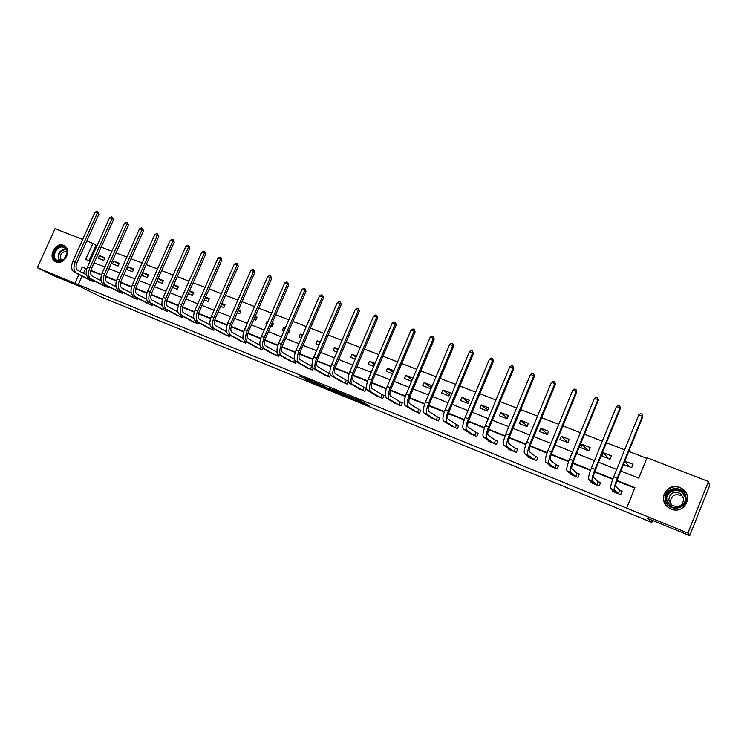 <?xml version="1.0" encoding="UTF-8"?>
<svg xmlns="http://www.w3.org/2000/svg" width="747" height="747" viewBox="0 0 747 747"><rect width="100%" height="100%" fill="white"/><g stroke="black" fill="none" stroke-linecap="round" stroke-linejoin="round"><path stroke-width="1.12" d="M355.852 400.196L369.009 405.593L360.371 400.915L348.27 395.985L359.363 401.316L355.852 400.196M63.57 245.343L64.261 245.66C72.44 249.573 64.335 265.699 56.09 261.88L55.521 261.618C47.257 257.762 55.269 241.589 63.57 245.343M679.798 487.464L682.497 488.921C694.122 496.382 683.776 514.767 671.17 509.024L668.901 507.839C656.884 500.611 666.959 481.787 679.798 487.464M305.308 379.159L321.266 386.068L311.873 381.101L298.893 375.853L313.264 381.904L318.567 384.845L305.308 379.159M620.804 471.021L638.76 478.117L646.977 457.734L708.417 481.507L709.65 485.559L689.724 535.618L647.761 518.474L651.795 522.405L100.92 296.867L79.686 286.362L53.812 275.792L37.35 267.706L55.026 228.731L82.693 239.432M689.724 535.618L687.875 533.087L626.658 508.119L634.913 487.651L617.013 480.498M82.095 276.185L78.276 284.682L626.658 508.119M78.276 284.682L37.35 267.706M339.343 393.426L354.022 399.458L345.151 394.696L331.733 389.234L339.343 393.426L339.745 392.483M336.86 392.464L323.04 386.759L315.178 382.464L327.345 387.964L331.565 389.663L329.772 388.449L336.906 392.343M651.795 522.405L652.579 520.444M634.735 488.08L616.854 480.937M612.745 479.294L594.612 472.048M590.485 470.405L572.716 463.299M568.588 461.655L551.174 454.699M547.037 453.046L529.968 446.22M525.832 444.568L509.099 437.882M504.953 436.229L488.557 429.674M484.411 428.022L468.322 421.597M464.176 419.935L448.405 413.633M444.25 411.98L428.787 405.798M424.632 404.136L409.468 398.076M405.313 396.414L390.438 390.476M386.274 388.813L371.689 382.987M367.524 381.325L353.219 375.601M349.054 373.939L335.011 368.336M330.856 366.665L317.073 361.165M312.918 359.503L299.398 354.106M295.242 352.444L281.974 347.14M277.819 345.478L264.793 340.277M260.638 338.615L247.864 333.507M243.709 331.855L231.159 326.841M227.013 325.178L214.697 320.258M210.551 318.605L198.459 313.777M194.313 312.115L182.445 307.372M178.3 305.719L166.646 301.06M162.51 299.407L151.062 294.841M146.935 293.188L135.693 288.697M131.565 287.044L120.528 282.637M116.401 280.984L105.56 276.661M101.443 275.008L90.789 270.759M86.671 269.116L85.494 268.64L83.421 273.253M612.801 490.359L612.428 491.283L620.748 494.645L622.111 491.265L619.851 490.359M591.344 481.834L591.017 482.637L599.215 485.942L600.569 482.599L598.347 481.703M570.232 473.411L569.942 474.121L578.01 477.38L579.364 474.056L577.179 473.178M549.447 465.11L549.194 465.736L557.131 468.948L558.485 465.652L556.328 464.783M528.988 456.912L528.755 457.481L536.579 460.647L537.924 457.379L535.795 456.52M508.838 448.835L508.623 449.349L516.336 452.467L517.671 449.227L515.579 448.387M488.996 440.87L488.799 441.346L496.391 444.409L497.726 441.197L495.663 440.366M469.452 433.017L469.275 433.456L476.754 436.472L478.08 433.288L476.054 432.476M450.198 425.276L457.397 428.657L458.723 425.501L456.725 424.698M431.234 417.648L438.33 420.953L439.647 417.825L437.677 417.031M412.54 410.131L419.543 413.371L420.85 410.252L418.918 409.477M394.117 402.717L401.027 405.892L402.334 402.801L400.42 402.035M375.965 395.406L382.781 398.515L384.079 395.452L382.193 394.696M358.065 388.197L364.788 391.251L366.086 388.216L364.228 387.46M348.149 380.989L346.515 380.335M348.223 381.362L347.056 384.089L340.427 381.082M330.015 373.696L329.053 373.304M330.454 374.975L329.576 377.03L323.031 374.079M313.077 368.346L312.339 370.064L305.878 367.16M296.027 361.604L295.336 363.201L288.968 360.343M279.238 354.909L278.575 356.422L272.291 353.62M262.673 348.298L262.038 349.745L255.838 346.991M246.333 341.781L245.735 343.162L239.61 340.445M230.225 335.338L229.646 336.664L223.596 333.984M214.324 328.988L213.773 330.249L207.806 327.616M198.646 322.713L198.114 323.918L192.222 321.331M183.174 316.513L182.66 317.68L176.843 315.131M167.907 310.407L167.412 311.518L161.669 309.006M152.836 304.365L152.36 305.439L146.692 302.965M137.962 298.408L137.504 299.444L131.911 296.998M123.283 292.516L122.844 293.515L117.316 291.106M108.801 286.708L108.362 287.67L102.909 285.298M94.495 280.965L94.075 281.899L88.688 279.555M646.725 458.359L628.75 451.393M624.641 449.806L606.452 442.766M602.334 441.169L584.499 434.268M580.372 432.672L562.902 425.902M558.775 424.305L541.64 417.676M537.513 416.079L520.715 409.571M516.579 407.974L500.117 401.597M495.98 400L479.835 393.744M475.69 392.147L459.863 386.012M455.717 384.406L440.188 378.402M436.043 376.796L420.813 370.904M416.667 369.298L401.727 363.509M397.581 361.903L382.931 356.235M378.785 354.629L364.405 349.064M360.259 347.458L346.15 341.995M342.005 340.389L328.157 335.029M324.011 333.423L310.425 328.166M306.289 326.56L292.955 321.397M288.809 319.8L275.718 314.73M271.581 313.133L258.733 308.156M254.596 306.55L241.991 301.676M237.854 300.07L225.473 295.28M221.345 293.683L209.188 288.977M205.061 287.38L193.118 282.758M189 281.161L177.272 276.623M173.155 275.027L161.641 270.573M157.533 268.976L146.225 264.597M142.117 263.009L131.005 258.705M126.906 257.117L115.99 252.897M111.901 251.309L101.181 247.164M97.091 245.576L96.055 245.175L89.033 260.778M623.465 464.466L631.645 467.678L633.008 464.317L624.819 461.114M611.419 455.866L603.212 452.654L601.858 455.978L610.066 459.2L611.419 455.866M590.167 447.556L582.081 444.39L580.736 447.686L588.823 450.861L590.167 447.556M569.242 439.367L561.286 436.257L559.942 439.525L567.907 442.654L569.242 439.367M548.643 431.308L540.8 428.246L539.465 431.486L547.299 434.567L548.643 431.308M528.344 423.372L520.622 420.346L519.296 423.568L527.018 426.602L528.344 423.372M508.362 415.556L500.751 412.577L499.426 415.762L507.036 418.75L508.362 415.556M488.669 407.853L481.171 404.921L479.854 408.086L487.343 411.027L488.669 407.853M469.265 400.261L461.879 397.367L460.572 400.513L467.949 403.408L469.265 400.261M450.152 392.782L442.878 389.934L441.57 393.053L448.844 395.91L450.152 392.782M431.318 385.415L424.147 382.604L422.839 385.695L430.011 388.515L431.318 385.415M412.755 378.15L405.686 375.386L404.388 378.458L411.457 381.231L412.755 378.15M393.828 370.745L387.488 368.271L386.199 371.315L392.539 373.799M375.041 363.397L369.55 361.249L368.262 364.275L373.752 366.432M356.534 356.16L351.874 354.33L350.586 357.327L355.255 359.167M338.298 349.026L334.432 347.514L333.153 350.492L337.018 352.005M320.323 341.995L317.242 340.791L315.972 343.741L319.053 344.955M305.486 339.624L306.746 336.682M302.61 335.067L300.285 334.152L299.024 337.084L301.34 337.999M288.025 332.77L288.706 333.041L289.967 330.118L289.285 329.857M285.149 328.232L283.571 327.616L282.301 330.519L283.888 331.145M270.816 326.009L272.132 326.532L273.393 323.638L272.076 323.115M267.94 321.499L267.071 321.163L265.82 324.049L266.688 324.394M253.849 319.352L255.782 320.108L257.033 317.232L255.1 316.476M250.973 314.861L249.722 317.736M237.126 312.788L239.647 313.777L240.898 310.92L238.368 309.93M220.626 306.307L223.736 307.531L224.978 304.692L221.868 303.478M204.361 299.921L208.04 301.368L209.272 298.548L205.602 297.11M188.319 293.627L192.539 295.28L193.772 292.488L189.551 290.835M172.492 287.408L177.254 289.285L178.477 286.503L173.724 284.644M156.879 281.283L162.164 283.356L163.388 280.601L158.103 278.538M148.485 274.775L142.808 272.552L141.594 275.279L147.271 277.51L148.485 274.775M133.778 269.023L128.176 266.828L126.962 269.536L132.564 271.74L133.778 269.023M119.259 263.336L113.721 261.17L112.517 263.868L118.054 266.035L119.259 263.336M104.925 257.734L99.463 255.595L98.259 258.266L103.721 260.414L104.925 257.734M708.417 481.507L687.875 533.087M86.773 241.01L92.917 243.391L85.681 259.452L90.06 261.189M96.055 245.175L92.917 243.391M94.15 262.804L104.841 267.024M108.931 268.649L119.828 272.954M123.918 274.569L135.002 278.948M139.101 280.573L150.39 285.037M154.498 286.661L165.983 291.199M170.092 292.824L181.801 297.455M185.91 299.08L197.824 303.786M201.942 305.42L214.081 310.22M218.199 311.844L230.562 316.728M234.689 318.362L247.276 323.339M251.403 324.973L264.223 330.043M268.36 331.677L281.423 336.841M285.55 338.475L298.865 343.732M303.002 345.375L316.56 350.735M320.696 352.369L334.516 357.832M338.662 359.466L352.743 365.04M356.879 366.674L371.231 372.351M375.377 373.986L389.999 379.765M394.145 381.409L409.057 387.301M413.194 388.935L428.395 394.948M432.541 396.582L448.041 402.717M452.178 404.351L467.986 410.598M472.113 412.232L488.239 418.609M492.366 420.244L508.81 426.742M512.937 428.376L529.707 434.997M533.834 436.631L550.931 443.391M555.058 445.025L572.501 451.926M576.619 453.55L594.425 460.591M598.534 462.216L616.705 469.396M86.783 268.752L82.301 266.959L80.209 271.6M78.883 274.541L75.045 283.076M612.904 478.855L594.761 471.609M590.644 469.966L572.865 462.869M568.747 461.226L551.323 454.269M547.196 452.617L530.118 445.8M525.981 444.148L509.239 437.462M505.103 435.809L488.697 429.254M484.551 427.601L468.462 421.177M464.317 419.525L448.536 413.222M444.39 411.56L428.918 405.388M424.772 403.725L409.599 397.665M405.453 396.013L390.56 390.065M386.414 388.412L371.81 382.576M367.664 380.923L353.34 375.199M349.185 373.547L335.132 367.935M330.986 366.273L317.195 360.764M313.049 359.111L299.51 353.704M295.364 352.052L282.086 346.748M277.94 345.086L264.905 339.885M260.759 338.232L247.967 333.125M243.83 331.472L231.271 326.448M227.135 324.796L214.8 319.875M210.663 318.222L198.562 313.395M194.425 311.742L182.548 306.998M178.421 305.346L166.749 300.686M162.622 299.043L151.165 294.458M147.047 292.815L135.786 288.323M131.677 286.68L120.622 282.263M116.513 280.62L105.654 276.287M101.545 274.644L90.882 270.386M85.494 268.64L82.301 266.959M624.781 461.198L629.179 466.707M603.212 452.654L608.46 458.574M582.081 444.39L588.048 450.562M561.286 436.257L567.907 442.635M540.8 428.246L547.43 434.259M520.622 420.346L527.242 426.051M500.751 412.577L507.344 418.003M481.171 404.921L487.726 410.112M461.879 397.367L468.388 402.353M442.878 389.934L449.339 394.733M424.147 382.604L430.552 387.235M405.686 375.386L412.036 379.859M387.488 368.271L393.211 372.211M369.55 361.249L374.527 364.611M351.874 354.33L356.114 357.141M334.432 347.514L337.961 349.811M317.242 340.791L320.061 342.593M300.285 334.152L302.423 335.506M283.571 327.616L285.027 328.521M288.837 330.893L289.462 331.285M267.071 321.163L267.874 321.658M271.693 324.002L272.907 324.749M254.783 317.214L256.566 318.297M238.106 310.537L240.45 311.947M221.663 303.954L224.548 305.672M205.444 297.474L208.861 299.491M189.439 291.097L193.38 293.394M173.649 284.803L178.094 287.371M158.075 278.603L163.014 281.432M142.808 272.552L148.13 275.578M128.176 266.828L133.433 269.798M113.721 261.17L118.922 264.093M99.463 255.595L104.599 258.453M351.594 398.412L340.744 393.053L351.594 398.412M329.082 389.047L334.824 391.493L329.082 389.047M621.99 491.554L620.561 494.57M618.488 493.73L619.627 490.237L615.733 486.418C615.397 485.503 616.07 482.907 617.732 478.622L642.756 416.817L642.42 416.2L617.321 478.192C614.818 484.644 613.819 488.547 614.323 489.892L618.264 493.618M638.806 414.846L640.721 413.642L642.168 414.174L642.42 416.2L638.806 414.846L613.717 476.754C611.223 483.197 610.234 487.1 610.757 488.454L614.669 492.189M619.627 490.237L621.84 491.405M642.168 414.174L642.756 416.817M665.241 499.64C662.626 486.904 684.215 484.121 685.923 497.063C688.585 509.93 666.81 512.563 665.241 499.64M685.195 497.231L681.18 490.956C674.644 485.933 664.41 491.825 666.053 499.622L670.302 506.083C676.857 510.873 686.866 504.944 685.195 497.231M670.834 504.374L670.264 502.526C670.983 495.41 674.84 493.188 681.843 495.877L683.421 497.353M668.752 500.341C669.489 493.085 673.411 490.826 680.545 493.562L683.701 498.473C683.029 505.672 679.144 507.969 672.048 505.374L668.752 500.341M687.492 500.471L687.464 496.867C686.866 493.674 685.223 491.087 682.515 489.108C674.41 482.842 661.674 490.144 663.719 499.836C664.335 503.198 666.1 505.878 669.023 507.885L671.74 509.239M63.588 246.734C66.175 247.939 67.351 250.217 67.099 253.56L63.766 259.657C61.562 261.375 59.349 261.833 57.117 261.039C49.321 258.303 56.09 243.382 63.588 246.734M57.687 260.675L63.84 259.396L66.931 253.756C67.155 250.955 66.259 248.938 64.214 247.696L63.682 247.444C57.033 244.437 50.619 257.37 57.22 260.46L57.687 260.675M64.998 246.137L64.074 245.679C55.829 241.953 47.873 258.004 56.072 261.833L56.408 262.001M61.487 260.722C59.218 255.362 60.974 252.131 66.744 251.02M600.467 482.851L599.103 485.895M596.993 485.046L598.123 481.582L593.613 477.529C593.202 476.595 593.818 474 595.471 469.751L620.393 408.478L620.001 407.843L594.995 469.293C592.52 475.699 591.587 479.593 592.212 480.975L596.76 484.924M616.434 406.517L618.348 405.322L619.777 405.845L620.001 407.843L616.434 406.517L591.456 467.883C588.981 474.28 588.057 478.173 588.701 479.565L593.23 483.524M598.123 481.582L600.373 482.767M619.777 405.845L620.393 408.478M579.27 474.28L577.973 477.37M575.825 476.493L576.945 473.056L571.847 468.789C571.362 467.827 571.931 465.241 573.575 461.02L598.384 400.28L597.927 399.617L573.033 460.544C570.577 466.894 569.709 470.778 570.447 472.207L575.592 476.371M594.425 398.319L596.339 397.133L597.74 397.656L597.927 399.617L594.425 398.319L569.55 459.153C567.094 465.493 566.245 469.387 566.992 470.806L572.118 474.999M576.945 473.056L579.242 474.252M597.74 397.656L598.384 400.28M554.984 468.08L556.085 464.662L550.427 460.18C549.867 459.2 550.399 456.613 552.014 452.43L576.731 392.212L576.208 391.531L551.417 451.926C548.98 458.228 548.186 462.113 549.036 463.57L554.741 467.958M572.762 390.242L574.676 389.084L576.049 389.589L576.208 391.531L572.762 390.242L547.99 450.562C545.553 456.856 544.768 460.74 545.637 462.197L551.333 466.604M556.085 464.662L558.401 465.857M576.049 389.589L576.731 392.212M534.46 459.788L535.552 456.398L529.343 451.711C528.708 450.712 529.203 448.125 530.809 443.97L555.413 384.266L554.834 383.566L530.146 443.457C527.737 449.713 526.999 453.578 527.952 455.072L534.217 459.666M551.445 382.305L553.35 381.147L554.713 381.652L554.834 383.566L551.445 382.305L526.775 442.103C524.357 448.359 523.638 452.224 524.609 453.718L530.865 458.341M535.552 456.398L537.84 457.575M554.713 381.652L555.413 384.266M514.244 451.618L515.337 448.256L508.586 443.373C507.885 442.345 508.333 439.778 509.921 435.65L534.432 376.441L533.797 375.732L509.211 435.109C506.821 441.318 506.149 445.184 507.204 446.706L513.992 451.496M530.454 374.48L532.368 373.351L533.703 373.845L533.797 375.732L530.454 374.48L505.887 433.783C503.497 439.983 502.834 443.849 503.908 445.38L510.705 450.189M515.337 448.256L517.596 449.414M533.703 373.845L534.432 376.441M494.337 443.578L495.41 440.244L488.146 435.165C487.38 434.119 487.791 431.551 489.369 427.461L513.777 368.747L513.086 368.01L488.603 426.901C486.232 433.055 485.615 436.911 486.773 438.47L494.084 443.457M509.79 366.786L511.704 365.666L513.012 366.151L513.086 368.01L509.79 366.786L485.326 425.594C482.954 431.747 482.357 435.604 483.533 437.163L490.854 442.168M495.41 440.244L497.651 441.384M513.012 366.151L513.777 368.747M474.718 435.66L475.792 432.345L468.024 427.088C467.202 426.014 467.566 423.456 469.135 419.394L493.431 361.165L492.684 360.418L468.313 418.815C465.96 424.922 465.409 428.778 466.66 430.356L474.466 435.529M489.453 359.204L491.358 358.093L492.647 358.579L492.684 360.418L489.453 359.204L465.092 417.526C462.738 423.633 462.197 427.48 463.467 429.067L471.292 434.268M475.792 432.345L478.005 433.465M492.647 358.579L493.431 361.165M455.399 427.854L456.464 424.567L448.209 419.123C447.322 418.04 447.649 415.481 449.199 411.448L473.402 353.695L472.608 352.929L448.331 410.85C445.996 416.919 445.501 420.757 446.855 422.372L455.147 427.723M469.415 351.744L471.32 350.651L472.59 351.118L472.608 352.929L469.415 351.744L445.156 409.589C442.831 415.649 442.345 419.487 443.709 421.103L452.019 426.49M456.464 424.567L458.649 425.669M472.59 351.118L473.402 353.695M436.369 420.159L437.415 416.901L428.694 411.289C427.742 410.178 428.04 407.629 429.572 403.623L453.672 346.347L452.831 345.562L428.657 403.007C426.341 409.029 425.902 412.867 427.34 414.51L436.099 420.029M449.685 344.395L451.59 343.312L452.841 343.779L452.831 345.562L449.685 344.395L425.529 401.765C423.222 407.778 422.793 411.606 424.24 413.259L433.036 418.815M437.415 416.901L439.581 417.984M452.841 343.779L453.672 346.347M417.601 412.587L418.647 409.347L409.477 403.567C408.46 402.437 408.721 399.897 410.243 395.919L434.24 339.101L433.344 338.307L409.281 395.294C406.984 401.27 406.601 405.089 408.123 406.76L417.34 412.456M430.253 337.158L432.149 336.085L433.391 336.542L433.344 338.307L430.253 337.158L406.2 394.061C403.912 400.028 403.529 403.856 405.07 405.528L414.324 411.261M418.647 409.347L420.785 410.411M433.391 336.542L434.24 339.101M399.122 405.117L400.149 401.895L390.541 395.957C389.467 394.818 389.691 392.278 391.204 388.337L415.099 331.967L414.155 331.164L390.186 387.684C387.917 393.613 387.581 397.432 389.196 399.131L398.851 404.986M411.111 330.025L413.007 328.96L414.221 329.418L414.155 331.164L411.111 330.025L387.161 386.479C384.882 392.399 384.565 396.218 386.19 397.918L395.882 403.81M400.149 401.895L402.269 402.95M414.221 329.418L415.099 331.967M380.895 397.759L381.922 394.556L371.885 388.468C370.755 387.31 370.951 384.77 372.445 380.858L396.246 324.936L395.256 324.114L371.39 380.195C369.13 386.078 368.85 389.887 370.54 391.605L380.625 397.619M392.25 323.003L394.145 321.948L395.35 322.396L395.256 324.114L392.25 323.003L368.402 379C366.151 384.882 365.871 388.683 367.58 390.41L377.711 396.47M381.922 394.556L384.014 395.602M395.35 322.396L396.246 324.936M359.765 389.187L349.251 383.024C347.458 381.269 347.682 377.478 349.923 371.642L373.668 316.074L375.564 315.038L376.74 315.477L377.665 318.017L376.628 317.176L352.864 372.809C350.623 378.654 350.39 382.455 352.164 384.201L362.659 390.364L363.957 387.329L353.499 381.082C352.323 379.906 352.481 377.375 353.966 373.491L377.665 318.017M363.957 387.329L366.03 388.356M376.74 315.477L376.628 317.176L373.668 316.074M345.226 383.351L346.235 380.195L335.384 373.808C334.161 372.613 334.282 370.092 335.758 366.235L359.354 311.191L358.28 310.341L334.609 365.535C332.396 371.343 332.21 375.125 334.058 376.899L344.946 383.211M355.357 309.258L357.243 308.231L358.411 308.66L358.28 310.341L355.357 309.258L331.705 364.377C329.492 370.176 329.315 373.967 331.182 375.741L342.126 382.1M346.235 380.195L348.177 381.157M358.411 308.66L359.354 311.191M327.774 376.301L328.773 373.164L317.531 366.628C316.252 365.423 316.345 362.911 317.811 359.083L341.304 304.459L340.184 303.599L316.625 358.373C314.422 364.134 314.282 367.907 316.205 369.7L327.494 376.161M337.317 302.535L339.203 301.517L340.352 301.947L340.184 303.599L337.317 302.535L313.768 357.234C311.564 362.986 311.434 366.758 313.376 368.56L324.712 375.059M328.773 373.164L330.034 373.789M340.352 301.947L341.304 304.459M310.556 369.345L311.555 366.235L299.93 359.568C298.613 358.345 298.669 355.833 300.126 352.033L323.526 297.829L322.359 296.961L298.893 351.305C296.718 357.029 296.624 360.792 298.623 362.612L310.276 369.205M319.529 295.905L321.415 294.906L322.545 295.326L322.359 296.961L319.529 295.905L296.083 350.184C293.898 355.899 293.814 359.662 295.821 361.483L307.549 368.131M311.555 366.235L312.162 366.534M322.545 295.326L323.526 297.829M293.59 362.491L294.551 359.447M294.533 359.382L282.59 352.593C281.217 351.361 281.255 348.858 282.693 345.086L305.99 291.302L304.795 290.415L281.423 344.348C279.257 350.026 279.21 353.779 281.274 355.619L293.3 362.351M302.003 289.378L303.88 288.389L304.991 288.8L304.795 290.415L302.003 289.378L278.65 343.237C276.483 348.914 276.446 352.668 278.519 354.508L290.611 361.287M304.991 288.8L305.99 291.302M276.848 355.721L277.52 353.368M277.156 352.285L265.484 345.73C264.074 344.479 264.074 341.986 265.502 338.232L288.706 284.859L287.474 283.963L264.205 337.485C262.057 343.125 262.048 346.869 264.186 348.728L276.558 355.581M284.719 282.936L286.596 281.955L287.688 282.366L287.474 283.963L284.719 282.936L261.469 336.393C259.321 342.023 259.321 345.777 261.469 347.635L273.916 354.545M287.688 282.366L288.706 284.859M260.339 349.054L260.834 347.103M260.021 345.291L248.63 338.951C247.164 337.691 247.145 335.207 248.564 331.481L271.665 278.51L270.395 277.604L247.22 330.716C245.091 336.318 245.128 340.053 247.332 341.93L260.04 348.914M267.678 276.586L269.546 275.624L270.638 276.026L270.395 277.604L267.678 276.586L244.521 329.642C242.392 335.235 242.439 338.97 244.652 340.856L257.444 347.887M270.638 276.026L271.665 278.51M244.045 342.481L244.456 340.735M243.12 338.41L232 332.275C230.496 331.005 230.45 328.521 231.859 324.824L254.867 272.244L253.55 271.329L230.487 324.049C228.367 329.604 228.442 333.339 230.711 335.235L243.755 342.341M250.88 270.33L252.747 269.368L253.812 269.77L253.55 271.329L250.88 270.33L227.826 322.984C225.706 328.54 225.79 332.266 228.068 334.17L241.197 341.323M253.812 269.77L254.867 272.244M227.984 335.991L228.349 334.32M226.472 331.631L215.603 325.692C214.062 324.403 213.987 321.929 215.388 318.259L238.293 266.063L236.948 265.148L213.978 317.466C211.877 322.993 211.989 326.71 214.324 328.624L227.686 335.842M234.306 264.158L236.173 263.215L237.229 263.607L236.948 265.148L234.306 264.158L211.354 316.42C209.253 321.938 209.375 325.655 211.718 327.578L225.174 334.852M237.229 263.607L238.293 266.063M212.129 329.586L212.475 327.989M210.038 324.954L199.44 319.193C197.852 317.905 197.759 315.43 199.141 311.779L221.952 259.975L220.58 259.041L197.703 310.985C195.621 316.467 195.77 320.174 198.16 322.106L211.831 329.446M217.975 258.07L219.833 257.136L220.869 257.519L220.58 259.041L217.975 258.07L195.107 309.949C193.034 315.43 193.193 319.137 195.583 321.07L209.356 328.465M220.869 257.519L221.952 259.975M196.498 323.264L196.806 321.724M193.846 318.371L183.491 312.788C181.866 311.48 181.745 309.015 183.118 305.402L205.836 253.971L204.426 253.028L181.642 304.589C179.579 310.033 179.766 313.731 182.212 315.682L196.19 323.124M201.858 252.066L203.716 251.141L204.743 251.524L204.426 253.028L201.858 252.066L179.093 303.571C177.03 309.015 177.226 312.713 179.682 314.664L193.753 322.162M204.743 251.524L205.836 253.971M181.063 317.036L181.353 315.551M177.861 311.882L167.758 306.475C166.095 305.149 165.955 302.694 167.319 299.099L189.934 248.041L188.496 247.089L165.815 298.277C163.761 303.693 163.985 307.381 166.488 309.342L180.755 316.887M185.966 246.146L187.814 245.231L188.832 245.604L188.496 247.089L185.966 246.146L163.294 297.278C161.249 302.684 161.473 306.363 163.985 308.334L178.356 315.944M188.832 245.604L189.934 248.041M165.834 310.883L166.095 309.445M162.108 305.476L152.239 300.238C150.539 298.912 150.371 296.456 151.725 292.889L174.247 242.196L172.781 241.234L150.194 292.049C148.158 297.427 148.42 301.106 150.978 303.086L165.526 310.733M170.279 240.31L172.127 239.395L173.127 239.768L172.781 241.234L170.279 240.31L147.71 291.059C145.674 296.438 145.945 300.107 148.504 302.096L163.163 309.809M173.127 239.768L174.247 242.196M150.801 304.813L151.043 303.422M146.561 299.173L136.925 294.085C135.198 292.749 135.002 290.303 136.346 286.755L158.775 236.435L157.281 235.464L134.787 285.914C132.761 291.255 133.059 294.925 135.665 296.914L150.492 304.664M154.816 234.549L156.655 233.643L157.645 234.007L157.281 235.464L154.816 234.549L132.331 284.934C130.314 290.275 130.613 293.935 133.237 295.933L148.167 303.749M157.645 234.007L158.775 236.435M135.973 298.819L136.187 297.483M131.22 292.955L121.817 288.015C120.052 286.671 119.837 284.233 121.173 280.713L143.508 230.739L141.986 229.768L119.585 279.854C117.578 285.158 117.905 288.818 120.566 290.826L135.665 298.669M139.549 228.862L141.388 227.966L142.36 228.33L141.986 229.768L139.549 228.862L117.167 278.892C115.159 284.196 115.496 287.847 118.166 289.864L133.368 297.773M142.36 228.33L143.508 230.739M121.322 292.908L121.528 291.61M116.084 286.82L106.914 282.03C105.112 280.676 104.879 278.248 106.205 274.737L128.447 225.127L126.887 224.137L104.58 273.878C102.591 279.154 102.955 282.796 105.663 284.822L121.014 292.759M124.488 223.25L126.327 222.363L127.289 222.718L126.887 224.137L124.488 223.25L102.199 272.926C100.21 278.192 100.574 281.843 103.291 283.86L118.764 291.872M127.289 222.718L128.447 225.127M106.868 287.063L107.054 285.812M101.153 280.769L92.198 276.119C90.368 274.756 90.107 272.338 91.423 268.855L113.581 219.581L111.994 218.591L89.78 267.977C87.81 273.215 88.202 276.857 90.957 278.892L106.56 286.913M109.622 217.713L111.462 216.835L112.405 217.19L111.994 218.591L109.622 217.713L87.427 267.043C85.457 272.272 85.849 275.914 88.613 277.949L104.337 286.045M112.405 217.19L113.581 219.581M92.6 281.302L92.768 280.078M86.419 274.803L77.679 270.283C75.82 268.911 75.54 266.502 76.848 263.037L98.903 214.118L97.297 213.119L75.176 262.16C73.215 267.361 73.636 270.993 76.446 273.038L92.283 281.152M94.953 212.241L96.783 211.382L97.717 211.728L97.297 213.119L94.953 212.241L72.851 261.235C70.89 266.436 71.32 270.059 74.13 272.104L90.098 280.293M97.717 211.728L98.903 214.118M360.287 400.878L359.961 401.653M359.662 400.616L359.363 401.316M341.118 393.352L340.809 394.08M324.796 386.722L324.506 387.413M323.386 385.947L323.04 386.759M614.323 489.892L610.757 488.454M617.321 478.192L613.717 476.754M667.986 503.954L666.585 500.359C664.942 492.609 675.111 486.755 681.609 491.75L684.429 494.785M685.279 497.81C683.421 486.53 664.634 489.248 666.94 500.397L670.358 506.121M59.162 261.02C56.697 254.54 58.882 250.516 65.699 248.938M65.997 249.339C59.368 250.852 57.258 254.755 59.657 261.039M592.212 480.975L588.701 479.565M594.995 469.293L591.456 467.883M570.447 472.207L566.992 470.806M573.033 460.544L569.55 459.153M549.036 463.57L545.637 462.197M551.417 451.926L547.99 450.562M527.952 455.072L524.609 453.718M530.146 443.457L526.775 442.103M507.204 446.706L503.908 445.38M509.211 435.109L505.887 433.783M486.773 438.47L483.533 437.163M488.603 426.901L485.326 425.594M466.66 430.356L463.467 429.067M468.313 418.815L465.092 417.526M446.855 422.372L443.709 421.103M448.331 410.85L445.156 409.589M427.34 414.51L424.24 413.259M428.657 403.007L425.529 401.765M408.123 406.76L405.07 405.528M409.281 395.294L406.2 394.061M389.196 399.131L386.19 397.918M390.186 387.684L387.161 386.479M370.54 391.605L367.58 390.41M371.39 380.195L368.402 379M352.164 384.201L349.251 383.024M352.864 372.809L349.923 371.642M334.058 376.899L331.182 375.741M334.609 365.535L331.705 364.377M316.205 369.7L313.376 368.56M316.625 358.373L313.768 357.234M298.623 362.612L295.821 361.483M298.893 351.305L296.083 350.184M281.274 355.619L278.519 354.508M281.423 344.348L278.65 343.237M264.186 348.728L261.469 347.635M264.205 337.485L261.469 336.393M247.332 341.93L244.652 340.856M247.22 330.716L244.521 329.642M230.711 335.235L228.068 334.17M230.487 324.049L227.826 322.984M214.324 328.624L211.718 327.578M213.978 317.466L211.354 316.42M198.16 322.106L195.583 321.07M197.703 310.985L195.107 309.949M182.212 315.682L179.682 314.664M181.642 304.589L179.093 303.571M166.488 309.342L163.985 308.334M165.815 298.277L163.294 297.278M150.978 303.086L148.504 302.096M150.194 292.049L147.71 291.059M135.665 296.914L133.237 295.933M134.787 285.914L132.331 284.934M120.566 290.826L118.166 289.864M119.585 279.854L117.167 278.892M105.663 284.822L103.291 283.86M104.58 273.878L102.199 272.926M90.957 278.892L88.613 277.949M89.78 267.977L87.427 267.043M76.446 273.038L74.13 272.104M75.176 262.16L72.851 261.235M360.418 400.934L360.082 401.718M680.545 493.562L681.843 495.877M681.18 490.956L684.523 494.99"/></g></svg>
